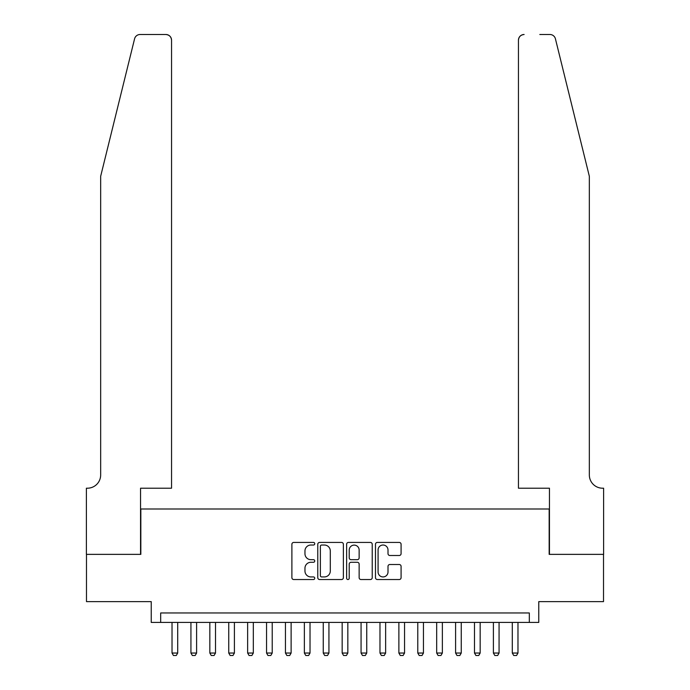 <?xml version="1.0" encoding="UTF-8"?>
<svg xmlns="http://www.w3.org/2000/svg" width="690" height="690" viewBox="0 0 690 690"><rect width="100%" height="100%" fill="white"/><g stroke="black" fill="none" stroke-linecap="round" stroke-linejoin="round"><path stroke-width="1.03" d="M314.752 543.72A1.302 1.302 0 0 0 313.458 542.426L293.742 542.426A1.854 1.854 0 0 0 291.887 544.281L291.887 577.677A1.854 1.854 0 0 0 293.742 579.531L313.458 579.531A1.302 1.302 0 0 0 314.752 578.237A1.302 1.302 0 0 0 313.458 576.935L310.905 576.935A5.934 5.934 0 0 1 304.963 571.001L304.963 568.215A5.934 5.934 0 0 1 310.905 562.281L313.458 562.281A1.302 1.302 0 0 0 314.752 560.979A1.302 1.302 0 0 0 313.458 559.676L310.905 559.676A5.934 5.934 0 0 1 304.963 553.742L304.963 550.956A5.934 5.934 0 0 1 310.905 545.022L313.458 545.022A1.302 1.302 0 0 0 314.752 543.72M399.225 555.502A1.854 1.854 0 0 0 401.088 553.647L401.088 544.281A1.854 1.854 0 0 0 399.225 542.426L377.335 542.426A1.854 1.854 0 0 0 375.481 544.281L375.481 577.677A1.854 1.854 0 0 0 377.335 579.531L399.225 579.531A1.854 1.854 0 0 0 401.088 577.677L401.088 566.361A1.854 1.854 0 0 0 399.225 564.506L389.859 564.506A1.854 1.854 0 0 0 388.004 566.361L388.004 571.976A4.959 4.959 0 0 1 383.036 576.935A4.959 4.959 0 0 1 378.077 571.976L378.077 549.982A4.959 4.959 0 0 1 383.036 545.022A4.959 4.959 0 0 1 388.004 549.982L388.004 553.647A1.854 1.854 0 0 0 389.859 555.502L399.225 555.502M529.316 622.414L538.769 622.414L538.769 601.62L603.517 601.62L603.517 554.363L549.162 554.363L549.162 508.996L140.838 508.996L140.838 554.363L86.483 554.363L86.483 601.62L151.231 601.62L151.231 622.414L529.316 622.414L529.316 612.962L160.684 612.962L160.684 622.414M343.379 544.281A1.854 1.854 0 0 0 341.524 542.426L319.625 542.426A1.854 1.854 0 0 0 317.771 544.281L317.771 577.677A1.854 1.854 0 0 0 319.625 579.531L341.524 579.531A1.854 1.854 0 0 0 343.379 577.677L343.379 544.281M348.476 542.426L370.375 542.426A1.854 1.854 0 0 1 372.229 544.281L372.229 577.677A1.854 1.854 0 0 1 370.375 579.531L361.008 579.531A1.854 1.854 0 0 1 359.145 577.677L359.145 564.135A1.854 1.854 0 0 0 357.291 562.281L351.081 562.281A1.854 1.854 0 0 0 349.218 564.135L349.218 578.237A1.302 1.302 0 0 1 347.924 579.531A1.302 1.302 0 0 1 346.622 578.237L346.622 544.281A1.854 1.854 0 0 1 348.476 542.426M321.669 545.022A1.302 1.302 0 0 0 320.367 546.325L320.367 575.641A1.302 1.302 0 0 0 321.669 576.935L324.36 576.935A5.934 5.934 0 0 0 330.294 571.001L330.294 550.956A5.934 5.934 0 0 0 324.36 545.022L321.669 545.022M359.145 550.077A4.959 4.959 0 0 0 354.186 545.117A4.959 4.959 0 0 0 349.218 550.077L349.218 557.822A1.854 1.854 0 0 0 351.081 559.676L357.291 559.676A1.854 1.854 0 0 0 359.145 557.822L359.145 550.077M172.026 622.414L172.026 653.042L177.701 653.042L177.701 622.414M177.701 653.042L176.278 655.5L173.449 655.5L172.026 653.042M134.576 38.812C136.016 35.708 136.016 35.708 134.576 38.812L100.662 176.278L100.662 474.962A13.231 13.231 0 0 1 87.432 488.201L86.388 488.201L86.388 554.363L140.553 554.363L140.553 488.201L171.551 488.201L171.551 40.175A5.675 5.675 0 0 0 165.885 34.5L140.079 34.5A5.675 5.675 0 0 0 134.576 38.812M150.196 34.5L165.885 34.5C169.3 34.862 171.198 36.751 171.551 40.175L171.551 488.201M100.662 474.962A13.231 13.231 0 0 1 87.432 488.201M578.936 134.127L555.424 38.812C553.984 35.708 553.984 35.708 555.424 38.812C553.984 35.708 553.984 35.708 555.424 38.812L589.338 176.278L589.338 474.962A13.231 13.231 0 0 0 602.568 488.201L603.612 488.201L603.612 554.363L549.447 554.363L549.447 488.201L518.449 488.201L518.449 40.175L518.449 488.201M539.804 34.5L549.921 34.5A5.675 5.675 0 0 1 555.424 38.812M524.115 34.5A5.675 5.675 0 0 0 518.449 40.175C518.802 36.751 520.7 34.862 524.115 34.5M589.338 474.962A13.231 13.231 0 0 0 602.568 488.201M190.932 622.414L190.932 653.042L196.607 653.042L196.607 622.414M196.607 653.042L195.184 655.5L192.346 655.5L190.932 653.042M209.838 622.414L209.838 653.042L215.504 653.042L215.504 622.414M215.504 653.042L214.09 655.5L211.252 655.5L209.838 653.042M228.744 622.414L228.744 653.042L234.41 653.042L234.41 622.414M234.41 653.042L232.996 655.5L230.158 655.5L228.744 653.042M247.641 622.414L247.641 653.042L253.316 653.042L253.316 622.414M253.316 653.042L251.893 655.5L249.064 655.5L247.641 653.042M266.547 622.414L266.547 653.042L272.222 653.042L272.222 622.414M272.222 653.042L270.799 655.5L267.962 655.5L266.547 653.042M285.453 622.414L285.453 653.042L291.12 653.042L291.12 622.414M291.12 653.042L289.705 655.5L286.868 655.5L285.453 653.042M304.359 622.414L304.359 653.042L310.026 653.042L310.026 622.414M310.026 653.042L308.611 655.5L305.774 655.5L304.359 653.042M323.256 622.414L323.256 653.042L328.932 653.042L328.932 622.414M328.932 653.042L327.517 655.5L324.68 655.5L323.256 653.042M342.162 622.414L342.162 653.042L347.838 653.042L347.838 622.414M347.838 653.042L346.415 655.5L343.586 655.5L342.162 653.042M361.068 622.414L361.068 653.042L366.744 653.042L366.744 622.414M366.744 653.042L365.321 655.5L362.483 655.5L361.068 653.042M379.974 622.414L379.974 653.042L385.641 653.042L385.641 622.414M385.641 653.042L384.227 655.5L381.389 655.5L379.974 653.042M398.88 622.414L398.88 653.042L404.547 653.042L404.547 622.414M404.547 653.042L403.132 655.5L400.295 655.5L398.88 653.042M417.778 622.414L417.778 653.042L423.453 653.042L423.453 622.414M423.453 653.042L422.038 655.5L419.201 655.5L417.778 653.042M436.684 622.414L436.684 653.042L442.359 653.042L442.359 622.414M442.359 653.042L440.936 655.5L438.107 655.5L436.684 653.042M455.59 622.414L455.59 653.042L461.256 653.042L461.256 622.414M461.256 653.042L459.842 655.5L457.004 655.5L455.59 653.042M474.496 622.414L474.496 653.042L480.162 653.042L480.162 622.414M480.162 653.042L478.748 655.5L475.91 655.5L474.496 653.042M493.393 622.414L493.393 653.042L499.068 653.042L499.068 622.414M499.068 653.042L497.654 655.5L494.816 655.5L493.393 653.042M512.299 622.414L512.299 653.042L517.974 653.042L517.974 622.414M517.974 653.042L516.551 655.5L513.722 655.5L512.299 653.042"/></g></svg>
